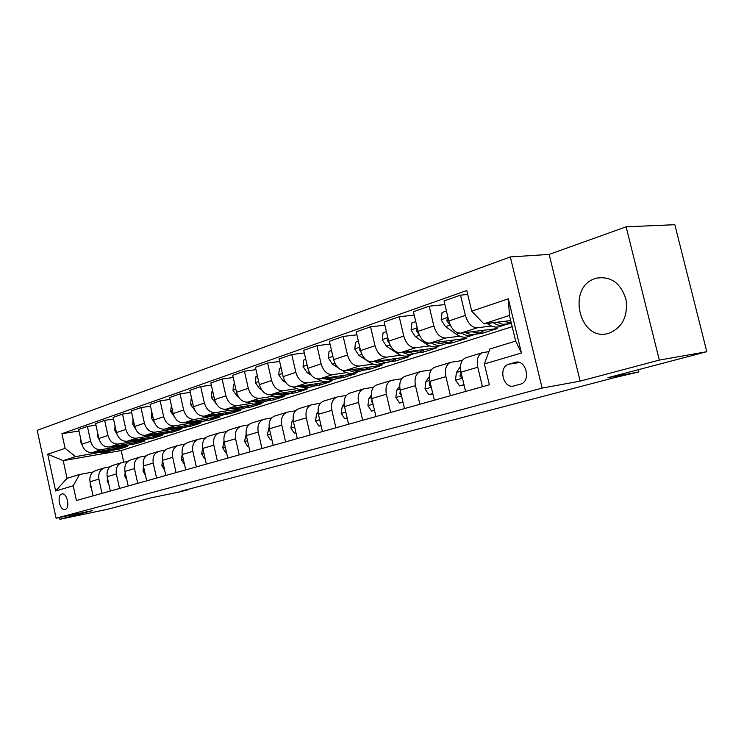<?xml version="1.0" encoding="UTF-8"?>
<svg xmlns="http://www.w3.org/2000/svg" width="744" height="744" viewBox="0 0 744 744"><rect width="100%" height="100%" fill="white"/><g stroke="black" fill="none" stroke-linecap="round" stroke-linejoin="round"><path stroke-width="1.12" d="M609.011 333.238C622.458 327.565 628.113 316.265 625.983 299.339C620.849 283.25 611.159 276.154 596.93 278.061L595.498 278.479C566.249 286.849 579.418 342.445 608.601 333.349L609.011 333.238M65.1 509.445L65.119 509.445C70.522 508.338 67.044 492.165 61.808 494.025L61.78 494.035C56.404 495.216 59.864 511.258 65.1 509.445M510.319 256.931L37.2 430.348L56.107 518.224L542.134 388.098L510.319 256.931L549.146 254.411L580.143 381.123L659.324 360.096L626.123 226.818L549.146 254.411M626.123 226.818L674.827 224.697L706.8 351.689L607.969 377.682L638.882 371.963L638.315 369.694M59.492 517.517L59.873 519.303L107.406 509.315L150.688 497.931L181.834 491.44L188.52 489.208M659.324 360.096L706.8 351.689M638.882 371.963L616.441 377.152L179.583 491.551L188.623 489.664M515.006 362.412L508.887 364.197C497.81 366.876 503.223 389.41 514.123 385.894L520.307 384.192C531.56 381.626 526.092 358.757 515.108 362.384L516.82 362.133M471.724 311.169L508.338 298.818L521.432 352.991L484.381 363.965L489.896 348.973L515.657 341.096L509.463 315.465L483.851 323.798L471.724 311.169L466.767 290.513L61.938 433.687L79.004 431.009M512.179 326.7L121.198 450.557L63.221 460.638L67.044 478.308L79.469 474.505L73.21 485.786L76.4 500.526L489.366 384.788L484.381 363.965M73.21 485.786L55.651 490.984L47.728 454.212L65.109 448.353L61.938 433.687M580.143 381.123L542.134 388.098M59.873 519.303L92.656 510.589L56.107 518.224M79.469 474.505L92.879 472.031M101.993 493.356L98.887 479.117C98.096 473.221 100.049 469.455 104.765 467.809L110 466.841M119.542 488.436L116.371 473.956C115.553 467.957 117.515 464.135 122.248 462.48L127.643 461.494M137.714 483.349L134.478 468.608C133.632 462.508 135.594 458.63 140.356 456.965L146.075 455.923M156.556 478.066L153.236 463.066C152.371 456.863 154.324 452.919 159.114 451.245L165.094 450.167M176.077 472.589L172.692 457.318C171.79 451.013 173.743 447.005 178.551 445.321L184.81 444.205M196.342 466.916L192.873 451.366C191.943 444.931 193.896 440.867 198.722 439.174L205.279 438.011M217.378 461.02L213.826 445.172C212.858 438.625 214.802 434.496 219.647 432.794L226.529 431.594M239.233 454.891L235.588 438.746C234.593 432.078 236.527 427.884 241.391 426.163L248.617 424.917M261.962 448.53L258.224 432.059C257.192 425.261 259.117 421.002 263.99 419.272L271.579 417.979M285.603 441.899L281.771 425.103C280.702 418.175 282.618 413.841 287.5 412.111L295.48 410.772M310.229 434.998L306.296 417.868C305.189 410.8 307.086 406.391 311.978 404.652L320.376 403.257M335.897 427.8L331.861 410.316C330.708 403.099 332.587 398.626 337.478 396.877L346.332 395.436M362.672 420.295L358.524 402.439C357.325 395.083 359.175 390.526 364.076 388.768L373.414 387.271M390.637 412.464L386.359 394.218C385.122 386.703 386.945 382.063 391.837 380.305L401.704 378.761M419.858 404.271L415.459 385.625C414.166 377.943 415.961 373.228 420.834 371.47L431.269 369.87M450.427 395.706L445.898 376.641C444.549 368.792 446.307 363.983 451.171 362.216L462.219 360.57M482.438 386.731L477.769 367.22C476.365 359.194 478.085 354.302 482.921 352.544L488.91 351.67M121.198 450.557L123.746 462.201M510.7 320.571L483.851 323.798M511.426 323.584L507.501 324.068M491.514 326.03L477.313 327.779C471.845 327.62 467.864 323.501 465.372 315.419L460.517 295.145L467.716 294.475M481.926 332.159L482.205 333.34L497.122 328.588L460.713 333.154C455.235 333.024 451.273 328.969 448.809 320.98L444.029 300.948L460.517 295.145M482.205 333.34L476.039 334.13M459.894 336.195L445.74 338.009C440.262 337.897 436.3 333.898 433.864 326.002L429.158 306.184L444.903 304.603M451.822 341.645L452.129 342.928L466.404 338.381L429.883 343.142C424.406 343.058 420.462 339.115 418.054 331.312L413.413 311.727L429.158 306.184M452.129 342.928L445.944 343.747M429.679 345.904L415.571 347.783C410.093 347.708 406.159 343.821 403.778 336.102L399.212 316.721L414.222 315.121M423.001 350.703L423.336 352.107L436.998 347.755L400.412 352.693C394.934 352.647 391.019 348.806 388.666 341.18L384.155 322.022L399.212 316.721M423.336 352.107L417.133 352.963M400.774 355.204L386.731 357.129C381.254 357.101 377.348 353.307 375.013 345.765L370.577 326.802L384.908 325.193M395.371 359.361L395.734 360.905L408.837 356.729L372.223 361.826C366.746 361.817 362.858 358.087 360.552 350.619L356.181 331.861L370.577 326.802M395.734 360.905L389.531 361.779M373.097 364.095L359.12 366.067C353.651 366.076 349.773 362.393 347.495 355.009L343.17 336.437L356.869 334.837M368.866 367.648L369.257 369.349L381.83 365.341L345.225 370.568C339.757 370.596 335.897 366.959 333.638 359.659L329.387 341.291L343.17 336.437M369.257 369.349L363.053 370.242M346.574 372.632L332.661 374.641C327.202 374.688 323.361 371.089 321.129 363.863L316.925 345.681L330.029 344.081M343.412 375.59L343.84 377.45L355.911 373.6L319.343 378.956C313.884 379.012 310.062 375.469 307.849 368.327L303.701 350.331L316.925 345.681M343.84 377.45L337.646 378.371M321.129 380.816L307.3 382.862C301.85 382.937 298.037 379.431 295.852 372.353L291.76 354.535L304.315 352.954M318.981 383.346L319.418 385.243L331.024 381.542L294.512 387.001C289.072 387.094 285.278 383.634 283.111 376.631L279.074 358.999L291.76 354.535M319.418 385.243L313.233 386.173M296.698 388.675L282.953 390.749C277.521 390.851 273.736 387.438 271.597 380.5L267.608 363.035L279.642 361.472M295.526 390.935L295.935 392.73L307.095 389.168L270.667 394.729C265.255 394.841 261.488 391.465 259.368 384.602L255.434 367.313L267.608 363.035M295.935 392.73L289.76 393.678M273.215 396.227L259.563 398.328C254.15 398.449 250.403 395.12 248.301 388.322L244.413 371.191L255.964 369.656M272.946 398.235L273.336 399.937L284.078 396.506L247.761 402.151C242.367 402.29 238.629 398.998 236.546 392.265L232.714 375.311L244.413 371.191M273.336 399.937L267.366 400.867M250.644 403.49L237.076 405.61C231.691 405.759 227.971 402.504 225.906 395.845L222.121 379.04L233.216 377.524M251.212 405.266L251.574 406.875L261.916 403.574L225.72 409.293C220.354 409.451 216.653 406.233 214.607 399.64L210.868 383.002L222.121 379.04M251.574 406.875L245.65 407.814M228.92 410.474L215.444 412.622C210.087 412.79 206.395 409.609 204.377 403.071L200.675 386.582L211.343 385.094M230.259 412.037L230.603 413.562L240.572 410.381L204.516 416.156C199.169 416.342 195.505 413.199 193.496 406.726L189.841 390.395L200.675 386.582M230.603 413.562L224.669 414.52M207.995 417.207L194.621 419.365C189.283 419.56 185.628 416.454 183.647 410.037L180.039 393.846L190.287 392.386M210.05 418.556L210.375 420.007L219.992 416.938L184.094 422.778C178.774 422.983 175.138 419.904 173.175 413.552L169.604 397.519L180.039 393.846M210.375 420.007L204.414 420.983M187.832 423.699L174.552 425.866C169.251 426.079 165.624 423.038 163.68 416.742L160.146 400.849L170.023 399.407M190.548 424.852L190.855 426.228L200.136 423.271L164.405 429.158C159.114 429.381 155.515 426.368 153.58 420.127L150.093 404.383L160.146 400.849M190.855 426.228L184.838 427.223M168.386 429.948L155.208 432.134C149.935 432.366 146.345 429.39 144.429 423.206L140.979 407.591L150.493 406.187M171.715 430.925L172.013 432.236L180.978 429.381L145.415 435.305C140.16 435.547 136.589 432.599 134.692 426.47L131.288 411.004L140.979 407.591M172.013 432.236L165.94 433.259M149.618 435.993L136.543 438.179C131.297 438.43 127.745 435.51 125.866 429.437L122.49 414.101L131.66 412.715M153.524 436.793L153.803 438.039L162.462 435.277L127.094 441.248C121.867 441.499 118.333 438.616 116.473 432.599L113.135 417.393L122.49 414.101M153.803 438.039L147.675 439.081M131.502 441.824L118.519 444.019C113.32 444.28 109.787 441.425 107.945 435.454L104.644 420.379L113.488 419.021M135.938 442.457L136.198 443.657L144.578 440.987L138.589 442.001M136.719 442.327L109.396 446.977C104.207 447.246 100.7 444.419 98.868 438.504L95.604 423.559L104.644 420.379M136.198 443.657L130.005 444.717M113.99 447.46L101.119 449.655C95.948 449.934 92.451 447.135 90.638 441.266L87.411 426.442L95.948 425.122M118.928 447.953L119.18 449.088L127.28 446.502L121.328 447.525M118.733 447.972L92.303 452.519C87.15 452.798 83.672 450.027 81.868 444.214L78.678 429.511L87.411 426.442M119.18 449.088L112.921 450.167M97.064 452.901L75.59 456.611L63.221 460.638L47.728 454.212M465.605 391.456L461.01 372.177C459.634 364.244 461.373 359.389 466.228 357.632L481.935 352.842M434.357 400.207L429.893 381.365C428.572 373.6 430.348 368.838 435.221 367.08L450.185 362.523M404.494 408.577L400.16 390.144C398.896 382.546 400.709 377.868 405.601 376.111L419.849 371.768M375.943 416.584L371.73 398.542C370.512 391.102 372.353 386.508 377.255 384.75L390.842 380.612M348.611 424.238L344.519 406.577C343.347 399.296 345.207 394.776 350.108 393.027L363.081 389.075M322.422 431.585L318.432 414.278C317.307 407.145 319.195 402.699 324.086 400.96L336.483 397.175M297.302 438.625L293.415 421.671C292.336 414.668 294.233 410.307 299.125 408.568L310.983 404.95M273.188 445.377L269.412 428.758C268.361 421.894 270.277 417.598 275.159 415.868L286.514 412.409M250.031 451.868L246.348 435.575C245.334 428.842 247.259 424.61 252.132 422.89L263.004 419.579M227.766 458.109L224.167 442.122C223.191 435.519 225.125 431.353 229.98 429.641L240.405 426.461M206.339 464.117L202.833 448.418C201.884 441.936 203.828 437.844 208.664 436.142L218.671 433.092M185.712 469.892L182.28 454.491C181.369 448.121 183.322 444.094 188.139 442.392L197.737 439.472M165.838 475.463L162.49 460.331C161.606 454.082 163.559 450.111 168.358 448.427L177.583 445.619M146.68 480.838L143.397 465.977C142.541 459.829 144.503 455.914 149.274 454.24L158.147 451.543M128.191 486.018L124.983 471.408C124.155 465.372 126.117 461.513 130.86 459.857L139.388 457.253M110.335 491.021L107.201 476.662C106.401 470.719 108.364 466.925 113.088 465.279L121.291 462.777M65.109 448.353L75.59 456.611M93.093 495.848L90.024 481.731C89.252 475.89 91.205 472.152 95.902 470.515L103.807 468.106M515.657 341.096L521.432 352.991M509.463 315.465L508.338 298.818M55.651 490.984L67.044 478.308M487.115 323.398L487.925 323.984C491.672 326.635 495.272 327.593 498.731 326.876L500.433 326.328M503.669 321.417L511.24 322.803M493.244 322.663C496.862 325.119 500.34 325.993 503.66 325.295L506.05 324.431M508.487 323.752L502.795 324.393L497.197 322.189M463.977 384.639L459.569 385.894L455.505 380.044L456.398 372.53L460.49 366.355M459.569 385.894L464.051 384.946M460.88 371.582L459.941 376.148L461.652 377.729L462.247 377.375M432.776 393.548L428.907 394.655L424.991 388.917L425.94 381.551L429.372 376.511M428.907 394.655L432.85 393.846M445.898 376.641L429.893 381.365L429.242 385.132L431.129 386.582M402.969 402.058L399.584 403.025L395.817 397.398L396.822 390.172L399.668 386.089M399.584 403.025L403.034 402.355M400.291 390.693L399.881 393.725L401.332 395.287M446.419 310.992L442.085 312.48L441.173 319.846L445.461 326.607L456.342 334.233C460.08 336.79 463.679 337.702 467.158 336.967L468.869 336.418M471.51 331.796L479.61 332.987L484.716 330.141M461.559 333.052C465.13 335.358 468.562 336.167 471.863 335.46L474.188 334.633M476.56 333.963L470.887 334.633L465.335 332.577M448.139 318.209L447.581 318.218L446.726 320.683L450.241 325.1M415.738 321.538L411.925 322.849L411.079 330.038L415.319 336.623L426.163 344.016C429.883 346.499 433.482 347.364 436.97 346.62L438.681 346.072M440.792 341.719L448.883 342.807L453.998 339.999M431.278 342.965C434.803 345.142 438.197 345.886 441.471 345.179L443.74 344.379M446.047 343.719L444.326 344.267L434.887 342.491M417.198 328.495L416.408 330.885L419.132 334.605M386.415 331.619L383.086 332.773L382.304 339.785L386.499 346.211L397.287 353.381C400.988 355.781 404.587 356.608 408.075 355.855L409.805 355.307M411.413 351.205L419.486 352.21L424.619 349.42M402.309 352.433L408.884 354.711L414.603 353.707M416.854 353.047L415.124 353.605L405.768 351.968M388.005 338.371L387.419 340.65L389.4 343.589M374.455 410.204L371.526 411.041L367.899 405.517L368.94 398.421L371.275 395.157M371.526 411.041L374.52 410.493M372.009 399.742L371.795 401.946L372.884 403.481M358.366 341.264L355.483 342.259L354.758 349.113L358.906 355.381L369.638 362.337C373.33 364.672 376.92 365.462 380.407 364.7L382.137 364.151M383.29 360.282L391.335 361.203L396.478 358.45M374.567 361.5L380.351 363.565L386.703 362.635M388.889 361.984L387.159 362.542L377.878 361.035M359.929 347.95L359.668 349.987L360.961 352.079M347.16 417.998L344.649 418.714L341.152 413.292L342.24 406.336L344.1 403.778M344.965 408.53L345.588 411.209M344.649 418.714L347.225 418.249M321.008 425.466L318.878 426.07L315.512 420.741L316.628 413.915L318.069 411.981M319.092 417.161L319.371 418.361M318.878 426.07L321.055 425.68M295.926 432.627L294.159 433.129L290.904 427.902L292.048 421.188L293.108 419.802M294.159 433.129L295.973 432.803M271.858 439.499L270.416 439.918L267.263 434.775L269.142 427.27M270.416 439.918L271.886 439.639M269.254 418.379L270.323 418.193M248.728 446.102L247.594 446.428L244.543 441.378L246.124 434.412M247.594 446.428L248.747 446.214M331.517 350.498L329.043 351.354L328.364 358.05L332.466 364.179L337.953 367.648M342.119 370.279L343.142 370.931C346.806 373.2 350.387 373.953 353.884 373.181L355.613 372.623M356.348 368.987L364.365 369.833L369.508 367.099M347.978 370.177L354.414 372.186L359.957 371.191M362.086 370.558L360.356 371.107L351.159 369.722M333.079 357.25L333.749 360.115M305.784 359.352L303.692 360.068L303.059 366.615L307.114 372.604L311.159 375.106M317.363 378.947L317.725 379.17C321.371 381.374 324.942 382.091 328.43 381.319L330.159 380.761M330.503 377.32L338.492 378.101L343.626 375.404M322.478 378.501L332.233 380.1L334.298 379.403M336.381 378.78L334.651 379.328L325.528 378.054M307.412 366.429L307.7 367.694M281.102 367.834L279.353 368.438L278.768 374.837L282.785 380.696L285.78 382.509M293.368 387.075L293.331 387.085C296.949 389.233 300.502 389.912 303.989 389.131L305.719 388.573M305.7 385.327L313.652 386.043L318.785 383.374M297.991 386.48L307.644 387.959L309.653 387.289M311.69 386.666L309.96 387.224L300.929 386.043M257.405 375.98L255.983 376.473L255.434 382.742L259.414 388.47L261.553 389.735M270.063 394.794L276.089 396.877L282.227 396.087M281.874 393.018L289.788 393.669L294.903 391.028M274.471 394.143L284.013 395.52L285.984 394.859M287.965 394.255L286.235 394.804L277.289 393.716M234.639 383.811L233.514 384.192L233.012 390.33L236.936 395.938L238.368 396.766M247.64 402.169L253.564 404.122L259.628 403.313M258.977 400.412L266.836 401.007L271.941 398.393M251.844 401.518L261.284 402.783L263.209 402.151M265.143 401.546L263.423 402.095L254.56 401.09M246.329 425.308L248.645 424.889M226.492 452.454L225.637 452.696L222.698 447.73L224 441.257M225.637 452.696L226.511 452.538M212.747 391.335L211.9 391.623L211.436 397.64L216.132 403.592M226.027 409.237L231.868 411.097L237.866 410.269M236.936 407.517L244.757 408.065L249.844 405.48M230.073 408.605L239.41 409.777L241.298 409.154M243.186 408.568L241.474 409.116L232.695 408.186M224.567 431.929L226.669 431.446M205.102 458.564L204.507 458.732L201.661 453.849L202.712 447.832M204.507 458.732L205.112 458.62M191.673 398.579L191.096 398.784L190.659 404.671L194.77 410.195M205.205 416.045L215.202 417.514L216.913 416.966M215.723 414.362L223.488 414.864L228.566 412.306M209.111 415.422L218.336 416.51L220.187 415.905M222.038 415.329L220.326 415.877L211.631 415.022M203.689 438.29L205.502 437.807M184.503 464.451L181.387 459.736L182.224 454.184M171.39 405.554L170.646 411.451L174.236 416.594M185.135 422.611L195.012 423.968L196.714 423.42M195.281 420.955L203 421.411L208.05 418.881M188.911 421.997L198.034 423.001L199.838 422.415M201.652 421.848L199.95 422.387L191.338 421.597M183.619 444.41L185.07 443.963M164.536 470.152L161.857 465.418L162.49 460.331L172.692 457.318M151.841 412.278L151.358 417.979L154.445 422.732M165.782 428.925L175.538 430.19L177.23 429.651M175.575 427.316L183.247 427.726L188.269 425.224M169.427 428.33L178.448 429.26L180.225 428.693M182.001 428.126L180.299 428.674L171.771 427.94M164.285 450.315L165.335 449.953M145.443 475.249L143.006 470.896L143.462 466.274M133.064 419.086L132.739 424.285L135.362 428.609M147.107 435.026L156.733 436.207L158.425 435.668M156.556 433.454L164.173 433.826L169.186 431.343M150.623 434.44L159.551 435.305L161.29 434.747M163.029 434.189L161.336 434.728L152.883 434.059M145.638 456.007L146.243 455.774M126.833 479.834L124.825 476.188L125.122 472.031M115.032 426.033L114.771 430.367L116.957 434.245M129.075 440.913L138.579 442.01L140.263 441.471M138.198 439.369L145.768 439.713L150.744 437.258M132.469 440.336L141.304 441.136L143.006 440.597M144.708 440.048L143.025 440.588L134.655 439.964M108.856 484.251L107.248 481.294L107.415 477.629M97.613 432.729L97.418 436.244L99.185 439.658M111.647 446.595L121.04 447.618L122.704 447.079M120.472 445.089L127.987 445.396L132.934 442.968M114.929 446.037L123.662 446.772L125.336 446.242L117.05 445.675M127.001 445.712L127.987 445.396M91.503 488.52L90.275 486.232L90.322 483.07M80.78 439.211L80.64 441.917L82.026 444.847M94.795 452.082L104.076 453.04L105.732 452.51M103.332 450.622L110.791 450.892L115.72 448.493M97.975 451.543L106.615 452.231L108.28 451.692M109.889 451.18L108.224 451.71L100.022 451.19M460.713 333.154L477.313 327.779M429.883 343.142L445.74 338.009M400.412 352.693L415.571 347.783M372.223 361.826L386.731 357.129M345.225 370.568L359.12 366.067M319.343 378.956L332.661 374.641M294.512 387.001L307.3 382.862M270.667 394.729L282.953 390.749M247.761 402.151L259.563 398.328M225.72 409.293L237.076 405.61M204.516 416.156L215.444 412.622M184.094 422.778L194.621 419.365M164.405 429.158L174.552 425.866M145.415 435.305L155.208 432.134M127.094 441.248L136.543 438.179M109.396 446.977L118.519 444.019M92.303 452.519L101.119 449.655M448.809 320.98L465.372 315.419M461.01 372.177L477.769 367.22M418.054 331.312L433.864 326.002M400.16 390.144L415.459 385.625M388.666 341.18L403.778 336.102M371.73 398.542L386.359 394.218M360.552 350.619L375.013 345.765M344.519 406.577L358.524 402.439M333.638 359.659L347.495 355.009M318.432 414.278L331.861 410.316M307.849 368.327L321.129 363.863M293.415 421.671L306.296 417.868M283.111 376.631L295.852 372.353M269.412 428.758L281.771 425.103M259.368 384.602L271.597 380.5M246.348 435.575L258.224 432.059M236.546 392.265L248.301 388.322M224.167 442.122L235.588 438.746M214.607 399.64L225.906 395.845M202.833 448.418L213.826 445.172M193.496 406.726L204.377 403.071M182.28 454.491L192.873 451.366M173.175 413.552L183.647 410.037M153.58 420.127L163.68 416.742M143.397 465.977L153.236 463.066M134.692 426.47L144.429 423.206M124.983 471.408L134.478 468.608M116.473 432.599L125.866 429.437M107.201 476.662L116.371 473.956M98.868 438.504L107.945 435.454M90.024 481.731L98.887 479.117M81.868 444.214L90.638 441.266M519.452 362.533L508.887 364.197M491.282 322.905L487.925 323.984M455.607 380.193L462.443 378.203M456.398 372.53L460.806 371.228M461.885 375.832L459.941 376.148M425.084 389.056L431.288 387.252M425.94 381.551L429.697 380.435M430.729 384.89L429.242 385.132M395.91 397.538L401.518 395.91M396.822 390.172L399.974 389.233M400.96 393.539L399.881 393.725M447.944 317.381L441.201 319.669M459.56 333.182L456.342 334.233M450.167 325.044L445.461 326.607M448.678 320.459L446.726 320.683M417.217 327.788L411.097 329.862M428.73 343.179L426.163 344.016M419.43 335.265L415.319 336.623M417.905 330.708L416.408 330.885M387.857 337.739L382.323 339.608M399.258 352.74L397.287 353.381M390.014 345.039L386.499 346.211M388.507 340.51L387.419 340.65M367.992 405.647L373.051 404.178M368.94 398.421L371.544 397.649M372.502 401.825L371.795 401.946M359.761 347.243L354.776 348.936M371.07 361.882L369.638 362.337M361.882 354.395L358.906 355.381M360.384 349.894L359.668 349.987M341.236 413.422L345.793 412.102M342.24 406.336L344.333 405.713M315.596 420.881L319.678 419.69M316.628 413.915L318.265 413.432M290.978 428.033L294.633 426.972M292.048 421.188L293.248 420.834M267.347 434.896L270.593 433.957M268.445 428.181L269.244 427.94M244.627 441.499L247.492 440.671M332.875 356.357L328.383 357.883M344.072 370.633L343.142 370.931M334.94 363.351L332.466 364.179M307.105 365.09L303.068 366.448M318.19 379.022L317.725 379.17M309.123 371.935L307.114 372.604M282.385 373.46L278.777 374.678M284.366 380.175L282.785 380.696M258.652 381.495L255.452 382.583M260.595 388.07L259.414 388.47M235.857 389.214L233.021 390.182M237.755 395.668L236.936 395.938M222.763 447.851L225.293 447.116M213.937 396.645L211.445 397.491M215.797 402.969L215.323 403.127M201.726 453.97L203.93 453.329M192.845 403.787L190.669 404.522M181.462 459.857L183.359 459.308M172.534 410.669L170.655 411.302M161.922 465.539L163.531 465.065M152.957 417.3L151.367 417.84M143.071 471.017L144.42 470.617M134.078 423.689L132.748 424.145M124.88 476.3L125.987 475.983M115.869 429.865L114.781 430.227M107.313 481.405L108.187 481.154M98.282 435.817L97.427 436.105M90.331 486.344L90.991 486.148M81.301 441.573L80.65 441.787M603.412 277.475L596.93 278.061M516.717 362.133L515.108 362.384M498.731 326.876L503.66 325.295M506.794 324.3L511.258 322.868M467.158 336.967L471.863 335.46M474.849 334.512L479.61 332.987M436.97 346.62L441.471 345.179M444.326 344.267L448.883 342.807M408.075 355.855L412.39 354.479M415.124 353.605L419.486 352.21M380.407 364.7L384.536 363.379M387.159 362.542L391.335 361.203M353.884 373.181L357.845 371.916M360.356 371.107L364.365 369.833M328.43 381.319L332.233 380.1M334.651 379.328L338.492 378.101M303.989 389.131L307.644 387.959M309.96 387.224L313.652 386.043M280.497 396.636L284.013 395.52M286.235 394.804L289.788 393.669M257.908 403.862L261.284 402.783M263.423 402.095L266.836 401.007M236.155 410.818L239.41 409.777M241.474 409.116L244.757 408.065M215.202 417.514L218.336 416.51M220.326 415.877L223.488 414.864M195.012 423.968L198.034 423.001M199.95 422.387L203 421.411M175.538 430.19L178.448 429.26M180.299 428.674L183.247 427.726M156.733 436.207L159.551 435.305M161.336 434.728L164.173 433.826M145.908 455.895L145.433 456.035M138.579 442.01L141.304 441.136M143.025 440.588L145.768 439.713M127.81 461.401L127.308 461.559M121.04 447.618L123.662 446.772M104.076 453.04L106.615 452.231M108.224 451.71L110.791 450.892"/></g></svg>
